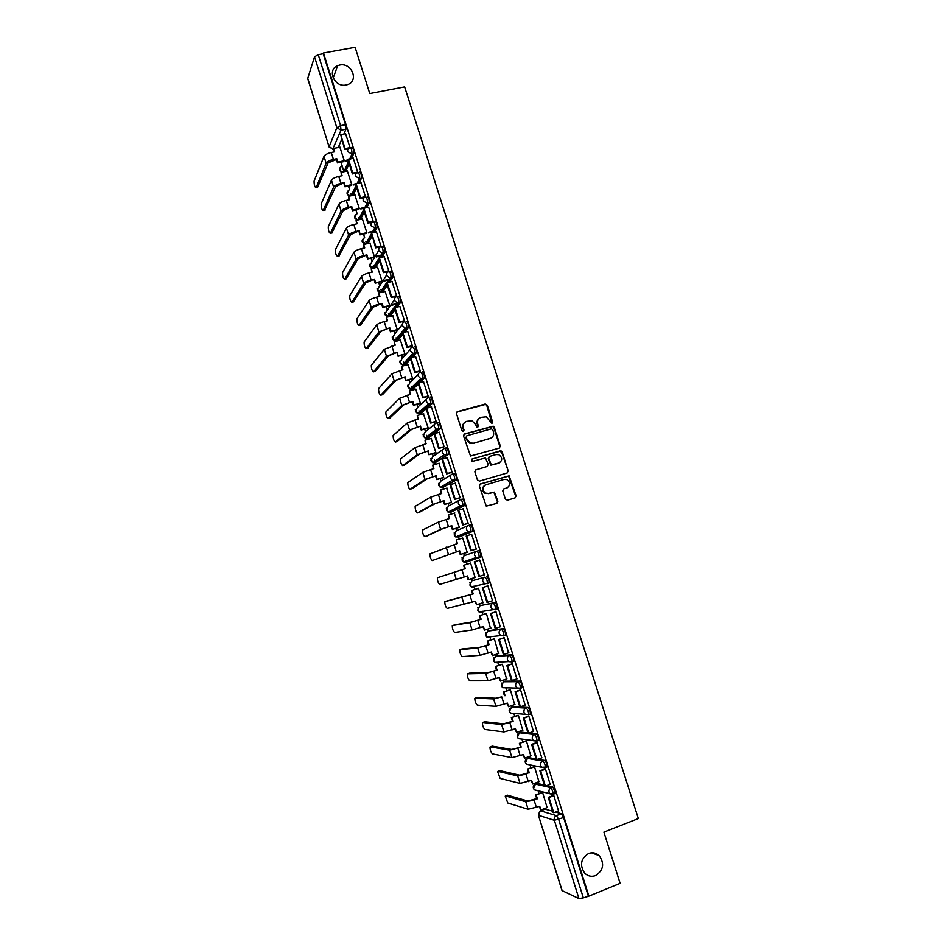 <?xml version="1.0" encoding="UTF-8"?>
<svg xmlns="http://www.w3.org/2000/svg" width="946" height="946" viewBox="0 0 946 946"><rect width="100%" height="100%" fill="white"/><g stroke="black" fill="none" stroke-linecap="round" stroke-linejoin="round"><path stroke-width="1.42" d="M491.92 423.43L492.641 422.022L487.273 405.16L485.239 403.989L457.521 411.616L456.48 413.639L461.849 430.643L463.292 431.459L464.025 430.04L463.327 427.84C462.641 424.648 463.753 422.484 466.662 421.337L472.054 420.816L475.531 424.423L476.973 427.403L478.38 426.019L477.683 423.82C477.009 420.651 478.108 418.487 480.982 417.352L486.268 416.808L491.92 423.43M491.967 423.418L486.8 405.503L485.653 404.368L456.776 412.078M463.374 431.435L463.327 427.84M477.73 427.415L477.683 423.82M588.601 853.469C580.678 858.672 579.437 865.294 584.865 873.347C588.034 876.268 591.605 877.013 595.59 875.594C603.572 870.225 604.731 863.544 599.09 855.551C595.968 852.795 592.468 852.098 588.601 853.469M339.768 65.026L337.675 65.652C326.642 69.708 334.458 87.742 346.07 84.998L347.667 84.561C359.196 80.907 351.652 62.306 339.768 65.026M544.352 784.979L536.961 783.383M536.157 758.881L528.944 757.711M527.986 732.878L520.95 732.121M529.689 714.206L530.387 713.946C530.399 711.12 529.571 708.956 527.903 707.454L512.98 706.603M521.281 687.848L522.074 687.576C522.086 684.703 521.27 682.551 519.614 681.108L505.046 681.179M511.869 662.117L513.784 661.289C513.808 658.381 512.992 656.228 511.348 654.845L497.135 655.838M503.591 635.925L505.519 635.085C505.554 632.141 504.75 630.012 503.106 628.664L489.248 630.568M495.326 609.815L497.289 608.976C497.324 605.996 496.532 603.867 494.9 602.578L481.396 605.393M505.341 499.074L507.387 500.221L515.109 497.903L516.126 495.834L509.137 475.85L480.391 483.938L479.35 486.008L486.256 506.122L496.851 503.39L497.892 501.321L494.38 492.121L488.585 493.41L485.523 493.162C481.963 490.052 482.07 487.261 485.854 484.79L504.088 479.409L506.961 479.598C510.651 482.649 510.604 485.44 506.808 487.994L503.78 488.893L502.764 490.95L505.341 499.074M323.473 52.976L355.105 47.3L369.768 93.559L404.628 86.89L638.349 818.55L603.891 832.125L620.127 883.351L588.885 896.134L323.473 52.976L323.213 53.768L318.246 54.655L340.572 125.664L340.998 130.205L332.661 149.279M499.275 448.132L500.304 446.098L494.32 427.308L493.233 426.185L464.581 433.93L463.54 435.976L470.517 456.007L499.275 448.132M502.196 452.082L508.203 470.931L507.186 472.976L479.492 481.112L477.434 479.953L474.868 471.818L475.909 469.76L487.178 466.473L488.207 464.427L485.511 457.959L472.716 461.281L471.959 461.234L472.007 459.035L501.179 450.97L508.203 470.931M545.002 809.149L552.582 811.16M555.562 812.035L561.345 813.749L556.449 815.641L558.696 819.437L583.351 897.86L578.94 898.582L561.995 890.553L538.38 815.18L562.184 890.754M340.974 162.192L343.966 171.723M348.459 186.066L349.653 189.862M350.919 193.895L351.439 195.55M355.98 210.012L357.139 213.737M358.38 217.698L358.936 219.448M363.512 234.04L364.659 237.683M365.877 241.573L366.457 243.418M371.069 258.152L372.062 261.297M373.386 265.53L374.001 267.47M378.66 282.334L379.618 285.408M380.919 289.559L381.569 291.593M386.264 306.587L387.21 309.59M388.487 313.658L389.161 315.798M393.903 330.923L394.813 333.843M396.067 337.84L396.776 340.075M396.847 340.335L397.06 340.998M401.553 355.329L402.452 358.179M403.67 362.093L404.415 364.435M404.486 364.659L404.734 365.487M409.24 379.819L410.103 382.586M411.309 386.417L412.078 388.865M412.137 389.066L412.444 390.048M416.938 404.391L417.789 407.087M418.96 410.836L419.764 413.378M419.811 413.544L420.178 414.691M424.671 429.035L425.499 431.648M426.646 435.314L427.474 437.963M427.521 438.104L427.935 439.417M432.428 453.761L433.221 456.291M434.344 459.886L435.207 462.629M435.243 462.748L435.704 464.214M440.209 478.558L440.978 481.017M443 487.462L443.508 489.094M448.014 503.449L448.759 505.826M450.781 512.259L451.348 514.056M455.842 528.412L456.563 530.706M458.585 537.139L459.2 539.102M463.706 553.457L464.391 555.669M466.413 562.101L467.076 564.23M471.581 578.597L472.243 580.702M473.958 586.165L474.975 589.393M479.504 603.844L480.119 605.807M481.881 611.423L482.886 614.64M487.45 629.185L488.018 630.982M489.839 636.776L490.832 639.957M495.42 654.597L495.941 656.24M497.821 662.224L498.802 665.369M503.426 680.091L503.887 681.581M505.826 687.766L506.796 690.852M511.443 705.669L511.869 707.005M513.867 713.39L514.813 716.429M519.496 731.341L519.862 732.511M521.932 739.11L522.866 742.078M527.572 757.084L527.892 758.101M530.032 764.912L530.942 767.821M535.673 782.921L535.944 783.773M538.156 790.821L539.043 793.635M543.808 808.842L544.021 809.528M588.885 896.134L583.351 897.86M323.213 53.768L345.538 124.683L345.94 129.224L343.93 134.025M341.589 139.594L338.266 147.505M307.687 78.175L329.137 147.068L307.675 78.553L314.533 56.807L318.246 54.655M357.73 172.172L353.248 158.136M351.652 184.234L347.348 171.037M365.452 196.733L360.946 182.649M359.291 208.558L354.856 194.971M372.665 222.062L373.209 221.364L368.68 207.245M366.362 233.402L366.847 232.657L362.377 218.975M380.505 246.859L380.978 246.09L376.437 231.912M374.001 257.466L367.568 258.956L374.427 256.792L369.933 243.051M388.215 271.502L388.782 270.887L384.218 256.673M381.593 281.624L375.16 283.161L382.03 280.986L377.513 267.21M396.031 296.346L396.611 295.767L392.022 281.506M389.22 305.865L382.763 307.438L389.646 305.262L385.105 291.451M403.859 321.262L404.462 320.729L399.851 306.421M396.752 330.201L397.296 329.634L392.732 315.763M411.723 346.271L412.338 345.775L407.702 331.419M404.403 354.596L404.971 354.076L400.371 340.158M419.622 371.352L420.237 370.891L415.578 356.5M412.089 379.074L412.657 378.589L408.045 364.624M427.533 396.516L428.171 396.102L423.465 381.664M419.788 403.623L420.379 403.185L415.732 389.173M435.479 421.762L436.13 421.396L431.388 406.922M427.521 428.242L428.124 427.852L423.43 413.804M443.438 447.091L444.112 446.76L439.322 432.251M435.278 452.957L435.893 452.602L431.151 438.506M451.431 472.515L452.117 472.22L447.257 457.675M443.047 477.742L443.698 477.434L438.885 463.304M459.449 498.01L460.146 497.762L455.203 483.193M450.852 502.598L451.514 502.35L446.607 488.183M467.501 523.599L468.211 523.386L463.091 508.818M458.68 527.549L459.354 527.336L454.293 513.17M475.578 549.259L476.299 549.094L471.628 534.254L466.745 535.838L471.368 550.537L476.276 549.011L470.765 550.749L466.165 536.075L466.745 535.838M466.544 552.57L467.229 552.405L462.689 537.931L462.026 538.203L462.7 538.002M483.678 575.026L484.399 574.872L479.728 559.997L479.019 560.233L479.728 560.008M470.564 563.036L469.902 563.26L470.564 563.047L475.129 577.557L474.443 577.758L475.129 577.557M483.702 575.097L484.411 574.884M491.814 600.911L492.547 600.769L487.852 585.822L487.155 586.094M482.342 602.921L483.039 602.791L478.475 588.223L477.813 588.483M482.354 602.945L483.028 602.732M491.825 600.923L487.628 602.283L482.98 587.478L487.876 585.905M500.233 626.808L496 611.743L495.302 611.979M490.43 628.191L486.41 613.493L485.724 613.706M508.57 652.811L504.183 637.746L503.461 637.935M498.53 653.544L494.356 638.846L493.67 639.011M516.859 678.932L512.389 663.832L511.656 663.986M506.595 678.992L502.35 664.281L501.64 664.399M525.16 705.137L520.619 690.012L519.874 690.119M514.659 704.534L510.355 689.8L509.634 689.859M533.473 731.447L528.885 716.276L528.116 716.335M522.748 730.17L518.396 715.401L517.651 715.413M541.798 757.841L537.174 742.634L536.394 742.645M530.848 755.889L526.449 741.085L525.692 741.049M550.146 784.329L545.487 769.074L544.695 769.039M538.96 781.692L534.537 766.851L533.769 766.768M558.518 810.899L553.836 795.598L553.032 795.527M547.107 807.577L542.661 792.701L541.869 792.571M546.835 785.57L552.949 787.037L555.515 793.623L554.935 793.848M538.038 759.224L544.565 760.43C546.268 762.027 547.107 764.214 547.107 766.981L546.504 767.206M529.121 733.02L536.216 733.895C537.907 735.444 538.747 737.62 538.735 740.422L538.085 740.647M471.888 580.82L484.967 577.143C486.587 578.373 487.367 580.501 487.332 583.516L484.317 583.422L482.838 581.483C482.401 579.401 483.11 577.947 484.967 577.143L471.888 580.82L469.819 585.018L471.238 586.887L473.899 587.253M480.651 557.3L476.24 557.513L474.679 555.527C474.242 553.445 474.951 552.015 476.819 551.211L478.558 550.667C480.166 551.849 480.946 553.966 480.899 557.028L466.047 562.208L463.469 561.889L461.967 559.973L464.037 555.799L476.559 551.305M468.755 525.349L470.434 524.841C472.03 525.964 472.799 528.081 472.752 531.179L459.91 536.737L455.724 536.973L454.139 534.998L456.22 530.86L467.998 525.68M460.69 499.583L462.334 499.098C463.918 500.174 464.687 502.291 464.628 505.424L450.32 512.401M452.661 473.899L454.257 473.438C455.83 474.466 456.587 476.571 456.528 479.752L442.503 487.604M444.655 448.309L446.216 447.872C447.777 448.842 448.522 450.946 448.451 454.175L434.711 462.901M436.674 422.803L438.199 422.377C439.748 423.3 440.481 425.404 440.41 428.68L428.845 437.738L426.942 438.258M430.205 396.977C431.743 397.852 432.476 399.945 432.393 403.268L426.93 408.128M426.173 408.79L421.147 413.189L419.196 413.709M422.235 371.66C423.761 372.476 424.482 374.569 424.399 377.939L419.622 382.692M418.357 383.922L413.461 388.711L411.475 389.22M414.289 346.413C415.814 347.194 416.524 349.287 416.441 352.692L412.184 357.375M410.564 359.137L405.81 364.316L403.138 364.092M406.378 321.262C407.88 321.983 408.589 324.076 408.495 327.541L404.675 332.188M402.807 334.435L398.183 339.992L395.546 339.862M398.479 296.193C399.981 296.867 400.678 298.948 400.584 302.46L397.119 307.095M395.073 309.803L390.568 315.751L388.002 315.728M390.615 271.195C392.105 271.821 392.803 273.914 392.708 277.474L389.527 282.097M387.352 285.254L382.988 291.581L380.505 291.687M382.787 246.291C384.253 246.859 384.939 248.952 384.845 252.558L381.924 257.206M379.665 260.777L375.432 267.493L373.031 267.73M374.971 221.459C376.437 221.979 377.111 224.072 377.005 227.738L374.32 232.397M372.003 236.382L367.899 243.477L366.161 243.914M367.178 196.709C368.633 197.182 369.307 199.275 369.2 202.988L366.717 207.671M364.364 212.07L360.461 219.401M359.421 172.042C360.864 172.468 361.526 174.561 361.419 178.333L359.113 183.039M356.748 187.84L353.047 195.361M350.54 147.682L351.687 147.446C353.118 147.836 353.78 149.941 353.662 153.749L351.51 158.49M349.157 163.67L345.657 171.392M348.282 148.758L344.699 149.48L345.077 148.617L350.008 147.611L345.562 133.693M344.037 159.98L339.862 147.186M482.708 611.27L483.465 611.814M487.072 583.8L489.082 582.961C489.117 579.945 488.337 577.817 486.717 576.587M588.258 895.85L563.603 817.533L561.345 813.749M479.232 418.262C477.257 419.693 476.595 421.656 477.222 424.151M464.853 422.283C462.913 423.737 462.251 425.688 462.878 428.16M499.382 448.097L499.807 446.394L493.836 427.627L492.748 426.504L463.907 434.332M492.736 429.661L491.317 428.845L466.993 435.704L466.26 437.123L466.993 439.452L470.28 443L473.568 443.177L490.194 438.459C493.067 437.3 494.155 435.136 493.469 431.967L492.736 429.661M466.473 436.035L466.26 437.123M491.246 438.022L473.118 443.485L469.819 443.296L466.544 439.76L465.81 437.442M507.198 472.976L507.695 471.191M487.261 466.449L475.341 470.056M472.007 459.035L500.162 450.923M498.814 463.091C502.657 460.489 502.657 457.687 498.826 454.683L496.094 454.541L489.697 456.386L488.668 458.432L491.352 464.888L499.429 462.854M489.106 456.705L488.668 458.432M498.329 463.374L490.868 465.16L488.183 458.715M501.711 452.365L499.677 451.218M507.186 487.852L503.78 488.893M484.872 485.227C481.585 487.888 481.644 490.607 485.05 493.398L488.585 493.41M496.804 503.414L497.395 501.546L493.895 492.358L488.112 493.658M515.026 497.927L515.617 496.071L508.629 476.11L479.87 484.21M343.895 161.589L337.462 162.913L336.764 158.715L336.409 159.543L328.156 162.818L317.537 187.403M334.033 151.951L333.548 148.463L334.612 151.833L331.254 152.519C327.411 153.441 324.986 154.73 323.981 156.362L314.084 181.135C314.084 184.967 314.77 187.154 316.118 187.698L326.134 163.232C327.139 161.612 329.563 160.347 333.418 159.413L336.764 158.715M337.462 162.913L336.409 159.543M348.223 160.69L345.55 161.246M345.077 148.617L340.69 134.663L345.621 133.682M344.699 149.48L340.69 134.663M333.548 148.463L340.016 147.15M337.817 162.085L344.167 160.773M345.917 160.418L353.307 158.112M351.38 185.44L344.959 186.811L344.261 182.637L335.617 186.669L324.644 210.166M341.518 175.85L341.045 172.361L342.097 175.731L338.751 176.441C334.896 177.387 332.46 178.64 331.443 180.213L321.167 203.898C321.167 207.694 321.841 209.882 323.225 210.473L333.595 187.095C334.624 185.558 337.072 184.304 340.915 183.347L344.261 182.637M344.959 186.811L343.895 183.441M355.708 184.517L353.154 185.061M357.375 172.905L352.385 173.958L352.775 173.13L348.376 159.129M352.775 173.13L357.706 172.089M352.385 173.958L347.998 159.98M341.045 172.361L347.501 171.001M345.325 186.019L351.758 184.659M353.532 184.281L356.063 183.737M358.901 209.373L352.468 210.781L351.782 206.642L343.102 210.603L331.798 233M349.039 199.843L348.554 196.33L349.618 199.712L346.271 200.434C342.417 201.403 339.969 202.633 338.928 204.135L328.274 226.756C328.262 230.493 328.948 232.681 330.343 233.319L341.08 211.041C342.133 209.563 344.592 208.345 348.435 207.375L351.782 206.642M352.468 210.781L351.415 207.399M369.177 203.047L367.426 203.437L364.979 208.049L360.781 208.96M365.097 197.43L360.107 198.506L360.509 197.714L356.098 183.678L361.017 182.625M360.509 197.714L365.428 196.65M360.107 198.506L355.696 184.494L356.098 183.678M348.554 196.33L355.01 194.935M352.846 210.036L359.291 208.628M361.183 208.215L365.381 207.292M366.445 233.378L360.012 234.833L359.338 230.718L350.611 234.608L338.952 255.893M356.583 223.895L356.086 220.371L357.15 223.764L353.804 224.509C349.961 225.491 347.501 226.697 346.425 228.128L335.392 249.673C335.381 253.362 336.078 255.55 337.474 256.236L348.601 235.069C349.677 233.65 352.137 232.456 355.992 231.474L359.338 230.718M360.012 234.833L358.948 231.439M373.102 231.876L368.467 232.929M372.842 222.026L367.84 223.138L368.254 222.393L363.832 208.297L368.763 207.221M368.254 222.393L373.185 221.293M367.84 223.138L363.418 209.078L363.832 208.297M356.086 220.371L362.543 218.94M360.402 234.123L366.847 232.669M368.869 232.208L373.516 231.167M367.97 258.282L366.906 254.876L358.156 258.696L346.141 278.869M364.139 248.029L363.654 244.494L364.718 247.899L361.372 248.668C357.517 249.661 355.046 250.844 353.958 252.204L342.535 272.661C342.523 276.303 343.232 278.491 344.64 279.224L356.134 259.169C357.233 257.82 359.705 256.65 363.56 255.645L366.906 254.876M367.568 258.956L366.504 255.55M381.344 255.763L376.189 256.957M380.611 246.705L375.609 247.852L376.035 247.143L371.589 233.012L376.52 231.9M376.035 247.143L380.954 246.007M375.609 247.852L371.589 233.012M363.654 244.494L370.111 243.016M376.614 256.283L381.77 255.089M375.574 282.523L374.498 279.105L365.712 282.854L353.355 301.904M371.731 272.235L371.234 268.688L372.31 272.105L368.964 272.886C365.109 273.902 362.625 275.061 361.502 276.362L349.701 295.708C349.689 299.303 350.398 301.49 351.817 302.271L363.69 283.339C364.813 282.062 367.296 280.915 371.151 279.898L374.498 279.105M375.16 283.161L374.084 279.744M389.728 279.697L383.97 281.068M388.404 271.455L383.39 272.637L383.84 271.963L379.381 257.797L384.301 256.65M383.84 271.963L388.759 270.804M383.39 272.637L378.944 258.483L379.381 257.797M371.234 268.688L377.69 267.174M384.407 280.418L390.166 279.046M383.201 306.847L382.125 303.406L373.292 307.095L360.592 325.01M379.346 296.524L378.849 292.953L379.914 296.394L376.579 297.198C372.724 298.226 370.217 299.35 369.082 300.58L356.879 318.837C356.879 322.385 357.588 324.573 359.019 325.4L371.27 307.592C372.417 306.374 374.923 305.251 378.778 304.222L382.125 303.406M382.763 307.438L381.687 304.009M398.301 303.642L391.81 305.227M396.22 296.299L391.206 297.505L391.668 296.878L387.198 282.653L392.117 281.482M391.668 296.878L396.587 295.684M391.206 297.505L386.748 283.315L387.198 282.653M378.849 292.953L385.294 291.403M392.259 304.624L398.751 303.039L395.381 307.521M396.859 330.178L390.402 331.798L389.764 327.789L380.895 331.407L367.84 348.187M386.985 320.895L386.476 317.312L387.553 320.753L384.218 321.581C380.351 322.621 377.844 323.733 376.685 324.892L364.092 342.026C364.08 345.526 364.801 347.714 366.244 348.589L378.873 331.916L389.764 327.789M390.402 331.798L389.326 328.357M404.072 321.214L399.046 322.468L399.519 321.877L395.038 307.604L399.957 306.398M399.519 321.877L404.439 320.647M399.046 322.468L394.577 308.219L395.038 307.604M386.476 317.312L392.921 315.716M390.84 331.23L397.285 329.622M404.521 354.561L398.053 356.228L397.426 352.255L388.522 355.802L375.124 371.435M394.636 345.337L394.139 341.731L395.215 345.184L384.301 349.275L371.317 365.286C371.317 368.739 372.038 370.927 373.493 371.849L386.512 356.323L397.426 352.255M398.053 356.228L396.977 352.775M411.948 346.212L406.91 347.501L407.395 346.945L402.901 332.637L407.821 331.396M407.395 346.945L412.314 345.692M406.91 347.501L402.417 333.205L402.901 332.637M394.139 341.731L400.584 340.099M398.514 355.708L404.959 354.052M412.22 379.027L405.739 380.741L405.125 376.792L396.185 380.268L382.421 394.742M402.322 369.851L401.814 366.244L402.901 369.709L391.951 373.729L378.566 388.617C378.566 392.022 379.299 394.222 380.765 395.192L394.163 380.8L405.125 376.792M405.739 380.741L404.651 377.277M419.858 371.293L414.797 372.618L415.306 372.109L410.789 357.742L415.708 356.465M415.306 372.109L420.213 370.808M414.797 372.618L410.304 358.274L410.789 357.742M401.814 366.244L408.258 364.565M406.212 380.257L412.657 378.554M419.953 403.575L413.449 405.337L412.834 401.411L403.859 404.817L389.74 418.132M410.032 394.458L409.523 390.828L410.611 394.305L399.626 398.266L385.838 412.018C385.838 415.377 386.583 417.576 388.049 418.593L401.837 405.361L412.834 401.411M413.449 405.337L412.361 401.861M427.793 396.445L422.72 397.817L423.229 397.344L418.7 382.929L423.619 381.628M423.229 397.344L428.148 396.019M422.72 397.817L418.203 383.426L418.7 382.929M409.523 390.828L415.968 389.113M413.934 404.888L420.367 403.15M427.71 428.195L421.183 430.004L420.58 426.102L411.557 429.449L397.095 441.593M417.765 419.125L417.257 415.495L418.345 418.972L407.324 422.886L393.134 435.479C393.134 438.802 393.879 441.002 395.369 442.066L409.547 430.004L420.58 426.102M421.183 430.004L420.083 426.516M435.763 421.691L430.667 423.099L431.187 422.661L426.646 408.211L431.553 406.875M431.187 422.661L436.106 421.313M430.667 423.099L426.126 408.66L426.646 408.211M417.257 415.495L423.69 413.733M421.68 429.59L428.112 427.817M435.503 452.886L428.94 454.754L428.349 450.887L419.291 454.151L404.462 465.113M425.534 443.887L425.014 440.233L426.102 443.721L415.046 447.576L400.442 459.023C400.454 462.298 401.21 464.498 402.7 465.621L417.269 454.719L428.349 450.887M428.94 454.754L427.84 451.254M443.769 447.009L438.637 448.463L439.169 448.073L434.616 433.564L439.523 432.192M439.169 448.073L444.076 446.678M438.637 448.463L434.084 433.978L434.616 433.564M425.014 440.233L431.447 438.424M429.449 454.387L435.881 452.555M443.343 477.647L436.721 479.575L436.141 475.732L432.287 477.032L427.036 478.936L411.853 488.715M433.315 468.719L432.783 465.054L433.883 468.554L422.791 472.35L407.785 482.626C407.797 485.866 408.554 488.077 410.056 489.236L425.026 479.516L436.141 475.732M436.721 479.575L435.621 476.075M451.821 472.397L446.63 473.911L447.174 473.556L442.61 459.011L447.517 457.604M447.174 473.556L452.093 472.137M446.63 473.911L442.066 459.378L442.61 459.011M432.783 465.054L439.228 463.209M437.241 479.244L443.674 477.375M451.254 502.48L444.525 504.478L443.958 500.671L434.817 503.792L419.267 512.389M441.12 493.646L440.6 489.957L441.699 493.469L430.56 497.206L415.14 506.311C415.152 509.504 415.921 511.715 417.434 512.933L432.807 504.395L443.958 500.671M444.525 504.478L443.414 500.966M459.957 497.856L454.648 499.441L455.215 499.133L450.627 484.529L455.534 483.099M455.215 499.133L460.123 497.679M454.648 499.441L450.071 484.86L450.627 484.529M440.6 489.957L447.032 488.065M445.058 504.194L451.49 502.279M459.33 527.348L452.354 529.476L451.798 525.692L442.622 528.731L426.705 536.134M448.96 518.633L448.428 514.931L449.527 518.467L438.353 522.145L422.519 530.056C422.543 533.225 423.311 535.436 424.837 536.689L440.611 529.346L451.798 525.692M452.354 529.476L451.242 525.941M468.211 523.375L462.7 525.054L463.28 524.794L458.68 510.142L463.587 508.676M463.28 524.794L468.187 523.304M462.7 525.054L458.101 510.426L458.68 510.142M448.428 514.931L454.86 513.004M452.909 529.228L459.33 527.265M456.823 543.714L456.279 540L457.391 543.536L429.933 553.883C429.945 557.005 430.726 559.216 432.263 560.529L459.661 550.785L432.263 560.529M460.773 554.332L467.206 552.334L460.205 554.533L459.661 550.785M460.205 554.533L459.106 550.998M470.765 550.749L471.368 550.537M456.279 540L462.712 538.026M464.699 568.877L463.587 565.33L464.167 565.14L465.278 568.688L437.359 577.781C437.383 580.856 438.164 583.079 439.713 584.439L467.56 575.96L468.672 579.52L475.093 577.474M468.672 579.52L468.093 579.685L466.981 576.149M474.845 561.617L474.242 561.818L478.865 576.54L479.48 576.362L474.845 561.617L479.752 560.079M479.48 576.362L484.387 574.801M464.167 565.14L470.588 563.118M445.034 601.502L473.189 593.934L444.809 601.739C444.833 604.79 445.625 607.013 447.186 608.432L475.471 601.218L476.595 604.79L483.016 602.708M476.595 604.79L474.904 601.408M472.598 594.076L471.486 590.517L478.499 588.306L471.486 590.517M487.628 602.283L487.001 602.413L482.354 587.643L482.98 587.478M487.864 585.87L482.354 587.643M473.189 593.934L472.066 590.363M454.376 624.928L452.283 625.779C452.306 628.794 453.11 631.029 454.683 632.484L472.078 629.977L483.418 626.559L484.541 630.142L490.962 628.014M484.541 630.142L482.838 626.76M452.519 625.543L469.784 622.681L481.124 619.252L471.806 622.019L454.435 624.904M480.521 619.346L479.409 615.775L486.421 613.564M486.315 613.516L479.409 615.775M496 611.743L490.501 613.552L495.16 628.369L495.799 628.274L491.128 613.434L496.035 611.826M495.799 628.274L500.694 626.654M490.501 613.552L491.128 613.434M481.124 619.252L480 615.669M461.849 649.039L459.768 649.89C459.803 652.87 460.619 655.105 462.204 656.619L480 655.342L491.388 651.995L492.511 655.578L498.932 653.402M492.511 655.578L490.808 652.184M460.028 649.654L477.706 648.022L489.082 644.652L479.717 647.348L461.944 649.003M488.467 644.711L487.344 641.128L494.38 638.905M494.049 638.881L487.344 641.128M503.946 637.77L498.66 639.543L503.331 654.407L503.993 654.36L499.311 639.472L504.206 637.829M503.993 654.36L508.889 652.705M498.66 639.543L499.311 639.472M489.082 644.652L487.959 641.057M469.346 673.221L467.289 674.084C467.324 677.017 468.14 679.263 469.736 680.824L487.959 680.789L499.382 677.502L500.517 681.096L506.926 678.885M500.517 681.096L498.814 677.691M467.56 673.836L485.665 673.434L497.076 670.135L487.675 672.748L469.476 673.174M496.449 670.146L495.314 666.552L502.361 664.34M501.912 664.305L495.314 666.552M512.034 663.856L506.855 665.617L511.55 680.541L512.212 680.541L507.517 665.594L512.413 663.915M512.212 680.541L517.107 678.838M506.855 665.617L507.517 665.594M497.076 670.135L495.941 666.528M476.867 697.486L474.833 698.337C474.868 701.234 475.696 703.493 477.304 705.101L495.941 706.319L507.399 703.091L508.534 706.697L514.955 704.439M508.534 706.697L506.831 703.292M475.117 698.089L493.635 698.94L501.758 696.859L495.645 698.243L477.032 697.427M504.443 695.677L503.319 692.07L510.367 689.847M509.847 689.788L503.319 692.07M520.194 690.001L515.085 691.786L519.78 706.757L520.466 706.804L515.759 691.81L520.655 690.095M520.466 706.804L525.361 705.066M515.085 691.786L515.759 691.81M505.081 695.7L503.958 692.082M484.411 721.822L482.401 722.673C482.436 725.535 483.276 727.805 484.896 729.461L503.946 731.92L515.452 728.763L516.587 732.381L522.996 730.076M516.587 732.381L514.884 728.964M482.697 722.425L501.628 724.53L509.799 722.531L512.472 721.278L503.639 723.808L484.612 721.751M512.472 721.278L511.337 717.659L518.408 715.436M517.829 715.353L511.337 717.659M528.4 716.24L523.327 718.049L528.045 733.067L528.743 733.15L524.025 718.109L528.909 716.359M528.743 733.15L533.639 731.388M523.327 718.049L524.025 718.109M513.122 721.349L511.987 717.718M491.979 746.228L489.981 747.068C490.028 749.906 490.868 752.188 492.499 753.891L511.975 757.616L523.528 754.518L524.663 758.16L531.073 755.795M524.663 758.16L522.949 754.731M490.3 746.843L509.658 750.202L521.187 747.08L511.668 749.469L492.216 746.146M520.525 746.973L519.389 743.343L526.461 741.12M525.846 740.99L519.389 743.343M536.642 742.551L531.605 744.396L536.335 759.461L537.056 759.591L532.314 744.502L537.198 742.716M537.056 759.591L541.94 757.781M531.605 744.396L532.314 744.502M521.187 747.08L520.052 743.45M499.583 770.718L497.596 771.558L500.138 778.404L520.04 783.394L531.628 780.355L532.764 784.009L539.173 781.609M532.764 784.009L531.049 780.568M497.927 771.321L517.71 775.957L525.964 774.135L528.601 772.74L519.721 775.212L499.843 770.623M528.601 772.74L527.454 769.11L534.549 766.875M533.899 766.721L527.454 769.11M544.931 768.956L539.906 770.824L544.66 785.937L545.393 786.114L540.627 770.978L545.523 769.157M545.393 786.114L550.276 784.281M539.906 770.824L540.627 770.978M529.287 772.894L528.14 769.252M507.198 795.279L505.235 796.106L507.789 802.988L528.128 809.256L539.752 806.288L540.899 809.953L547.308 807.506M540.899 809.953L539.185 806.5M505.578 795.893L525.787 801.794L534.088 800.056L536.701 798.601L527.797 801.026L507.494 795.172M536.701 798.601L535.566 794.947L542.661 792.724M541.987 792.523L535.566 794.947M553.244 795.444L548.242 797.348L553.008 812.508L553.753 812.732L548.976 797.537L553.859 795.681M553.753 812.732L558.637 810.864M548.242 797.348L548.976 797.537M537.399 798.802L536.264 795.137M535.259 784.045L551.211 787.699L553.765 794.285L553.197 794.498M537.257 783.276L535.578 783.903L533.544 788.349L534.502 789.875L537.328 790.608M527.241 758.349L542.827 761.069C544.518 762.677 545.369 764.853 545.369 767.62L544.754 767.845M529.216 757.616L527.525 758.231L525.491 762.653L526.484 764.202L529.547 764.817M519.248 732.748L534.478 734.522C536.157 736.083 536.997 738.258 536.997 741.049L533.461 740.73L532.385 739.074C531.924 736.946 532.622 735.432 534.478 734.522L536.216 733.895M521.187 732.027L519.496 732.642L517.462 737.029L518.503 738.625L521.211 739.003M511.289 707.218L526.165 708.081C527.833 709.571 528.66 711.735 528.648 714.573L525.184 714.289L524.049 712.586C523.599 710.47 524.297 708.956 526.165 708.081L527.903 707.454M513.181 706.532L511.502 707.135L509.456 711.487L510.544 713.118L513.028 713.319M503.343 681.77L517.864 681.711C519.52 683.154 520.347 685.318 520.324 688.18L516.954 687.931L515.759 686.193C515.31 684.076 516.008 682.586 517.864 681.711L519.614 681.108M505.211 681.12L503.52 681.711L501.475 686.027L502.622 687.707L504.916 687.742M495.444 656.418L509.598 655.436C511.242 656.831 512.058 658.984 512.034 661.881L508.735 661.668L507.482 659.882C507.032 657.777 507.742 656.299 509.598 655.436L511.348 654.845M497.265 655.791L495.574 656.358L493.528 660.651L494.734 662.377L497.608 662.85L496.863 662.271M487.557 631.136L501.368 629.256C503 630.592 503.804 632.732 503.769 635.677L500.564 635.499L499.24 633.666C498.802 631.561 499.5 630.095 501.368 629.256L503.106 628.664M489.342 630.544L487.651 631.1L485.594 635.357L486.871 637.131L489.685 637.569L488.846 636.895M481.443 605.369L493.15 603.146C494.782 604.435 495.574 606.575 495.538 609.555L492.417 609.413L491.033 607.533C490.584 605.44 491.293 603.974 493.15 603.146L494.9 602.578M364.245 237.777L362.152 241.49L366.197 243.867L371.471 234.703M545.345 809.019L540.592 810.828L556.449 815.641C554.593 816.587 553.895 818.136 554.356 820.3L538.558 815.322L540.237 810.994M578.94 898.582L554.356 820.3L563.603 817.533M345.94 129.224L340.998 130.205L336.811 127.698L314.533 56.807M333.276 149.125L329.161 146.725L336.811 127.698L340.572 125.664L345.538 124.683M552.949 787.037L551.211 787.699C549.354 788.633 548.656 790.17 549.118 792.322L550.111 793.895L555.515 793.623M544.565 760.43L542.827 761.069C540.97 761.979 540.272 763.517 540.734 765.657L541.762 767.265L547.107 766.981M530.032 714.23L528.518 714.762M521.731 687.86L520.182 688.392M476.819 551.211C478.416 552.393 479.196 554.522 479.149 557.572L466.047 562.208M472.515 531.451L458.219 537.257M464.415 505.684L450.414 512.377L448.026 512.129L446.335 510.107L448.416 506.004L459.496 500.186M456.327 480.012L442.633 487.568L440.351 487.379L438.566 485.298L440.647 481.23L451.088 474.821M448.274 454.411L434.888 462.854L432.724 462.7L430.808 460.572L432.901 456.528L442.752 449.575M440.245 428.905L438.495 429.389L427.154 438.211L425.121 438.104L423.087 435.917L425.18 431.908L434.51 424.423M432.251 403.481L430.501 403.954L419.456 413.65L417.553 413.579L415.389 411.344L417.482 407.359L426.339 399.354M424.269 378.14L422.519 378.601L411.77 389.161L410.02 389.125L407.702 386.843L409.807 382.894L418.262 374.356M416.323 352.882L414.573 353.331L404.119 364.754L402.523 364.754L400.052 362.424L402.156 358.51L410.245 349.441M408.4 327.706L406.65 328.144L402.949 332.625M402.428 333.24L396.48 340.418L395.061 340.454L392.424 338.089L394.529 334.198L402.298 324.584M400.501 302.614L397.474 303.098L394.553 300.603C394.139 298.605 394.86 297.281 396.729 296.618C398.231 297.292 398.928 299.385 398.834 302.886L398.751 303.039M394.659 308.491L388.877 316.165L387.635 316.224L384.821 313.824L394.399 299.787M392.637 277.592L390.887 278.018L387.801 282.511M386.902 283.812L381.297 291.995L377.241 289.642L386.571 275.05M384.786 252.665L383.035 253.067L380.197 257.608M379.18 259.216L373.741 267.884L369.685 265.53L378.778 250.359M376.969 227.82L375.219 228.211L372.582 232.787M363.796 210.272L358.759 219.779M361.407 178.356L359.657 178.735L357.375 183.406M356.145 185.913L351.356 195.727M349.748 158.845L351.912 154.115L347.726 151.62C347.312 149.681 348.045 148.416 349.89 147.824C351.356 148.203 352.018 150.296 351.912 154.115L353.662 153.749L351.912 154.115L349.772 158.845M348.518 161.636L343.954 171.746L348.506 161.612M342.05 172.148L339.685 169.842L341.234 166.33M357.659 172.409C359.102 172.834 359.764 174.939 359.669 178.699L355.46 176.24C355.057 174.289 355.791 173.012 357.659 172.409M365.428 197.087C366.871 197.572 367.545 199.665 367.45 203.378L363.229 200.954C362.826 198.991 363.548 197.702 365.428 197.087M373.221 221.849C374.675 222.381 375.361 224.474 375.255 228.128L371.021 225.739C370.607 223.776 371.34 222.476 373.221 221.849M381.025 246.693C382.503 247.261 383.189 249.354 383.095 252.972L382.16 253.15L378.838 250.619C378.424 248.632 379.157 247.332 381.025 246.693M388.865 271.608C390.355 272.235 391.041 274.328 390.946 277.888L389.799 278.089L386.689 275.57C386.264 273.583 386.997 272.259 388.865 271.608M404.628 321.699C406.13 322.42 406.839 324.513 406.745 327.978L405.184 328.179L402.452 325.72C402.026 323.709 402.748 322.373 404.628 321.699M412.539 346.863C414.052 347.643 414.774 349.736 414.691 353.142L412.929 353.331L410.375 350.919C409.949 348.908 410.67 347.549 412.539 346.863M420.485 372.109C422.011 372.937 422.732 375.03 422.649 378.4L420.71 378.566L418.321 376.201C417.896 374.178 418.617 372.819 420.485 372.109M428.455 397.45C429.981 398.325 430.714 400.418 430.643 403.741L428.538 403.883L426.291 401.565C425.866 399.531 426.587 398.16 428.455 397.45M436.449 422.862C437.986 423.784 438.731 425.889 438.66 429.165L436.39 429.271L434.285 427.013C433.859 424.979 434.581 423.595 436.449 422.862M444.466 448.369C446.027 449.338 446.772 451.443 446.701 454.671L444.289 454.754L442.314 452.543C441.877 450.497 442.598 449.102 444.466 448.369M452.519 473.946C454.08 474.975 454.837 477.08 454.778 480.272L452.223 480.32L450.367 478.156C449.929 476.11 450.651 474.703 452.519 473.946M460.584 499.618C462.168 500.694 462.925 502.811 462.878 505.944L460.194 505.956L458.443 503.863C458.006 501.806 458.727 500.387 460.584 499.618M468.684 525.373C470.28 526.508 471.049 528.613 471.002 531.723L468.199 531.699L466.555 529.654C466.118 527.584 466.827 526.153 468.684 525.373M497.289 608.976L479.031 611.967L481.774 612.369L480.875 611.613M349.866 196.047L347.158 193.646L348.873 190.051M357.825 219.98L354.644 217.533L356.547 213.843M477.836 607.663L479.031 611.967L477.695 610.146L479.752 605.925M544.979 767.892L526.484 764.202C524.841 762.582 524.758 760.868 526.272 759.07M553.363 794.545L534.502 789.875C532.823 788.124 532.823 786.363 534.502 784.577M331.254 152.519L333.418 159.413M323.981 156.362L326.134 163.232M323.225 210.473L325.152 210.047M338.751 176.441L340.915 183.347M331.443 180.213L333.595 187.095M330.343 233.319L332.271 232.893M346.271 200.434L348.435 207.375M338.928 204.135L341.08 211.041M337.474 256.236L339.413 255.787M353.804 224.509L355.992 231.474M346.425 228.128L348.601 235.069M344.64 279.224L346.567 278.763M361.372 248.668L363.56 255.645M353.958 252.204L356.134 259.169M351.817 302.271L353.745 301.809M368.964 272.886L371.151 279.898M361.502 276.362L363.69 283.339M359.019 325.4L360.946 324.916M376.579 297.198L378.778 304.222M369.082 300.58L371.27 307.592M366.244 348.589L368.171 348.104M384.218 321.581L386.417 328.629M376.685 324.892L378.873 331.916M373.493 371.849L375.42 371.352M391.88 346.035L394.092 353.106M384.301 349.275L386.512 356.323M380.765 395.192L382.692 394.671M399.555 370.572L401.778 377.667M391.951 373.729L394.163 380.8M388.049 418.593L389.977 418.073M407.277 395.192L409.5 402.31M399.626 398.266L401.837 405.361M395.369 442.066L397.296 441.534M415.01 419.894L417.245 427.024M407.324 422.886L409.547 430.004M402.7 465.621L404.628 465.065M422.767 444.667L425.014 451.821M415.046 447.576L417.269 454.719M410.056 489.236L411.983 488.68M430.548 469.523L432.807 476.701M422.791 472.35L425.026 479.516M417.434 512.933L419.362 512.354M438.365 494.451L440.623 501.664M430.56 497.206L432.807 504.395M424.837 536.689L426.764 536.11M446.193 519.472L448.463 526.697M438.353 522.145L440.611 529.346M454.056 544.565L456.327 551.814M446.169 547.155L448.439 554.38M461.944 569.74L464.226 577.025M454.021 572.247L456.291 579.496M469.855 594.999L472.149 602.306M461.896 597.423L464.167 604.695M477.789 620.34L480.083 627.671M469.784 622.681L472.078 629.977M485.759 645.763L488.053 653.118M477.706 648.022L480 655.342M493.741 671.27L496.059 678.649M485.665 673.434L487.959 680.789M501.758 696.859L504.076 704.262M493.635 698.94L495.941 706.319M509.799 722.531L512.129 729.957M501.628 724.53L503.946 731.92M517.864 748.286L520.205 755.736M509.658 750.202L511.975 757.616M525.964 774.135L528.306 781.597M517.71 775.957L520.04 783.394M534.088 800.056L536.429 807.553M525.787 801.794L528.128 809.256M333.158 78.092L337.675 65.652M341.199 166.413C338.857 168.589 339.023 170.517 341.695 172.219M361.419 178.333L359.421 178.77L357.127 183.453M369.2 202.988L366.965 203.496L364.506 208.155M377.005 227.738L374.545 228.293L371.873 232.941M384.845 252.558L382.16 253.15L372.878 267.966C370.56 267.801 369.448 266.583 369.543 264.324M392.708 277.474L389.799 278.089L380.245 292.066C378.01 291.794 376.969 290.564 377.099 288.376M400.584 302.46L397.474 303.098L387.635 316.224C385.483 315.858 384.502 314.616 384.691 312.511M408.495 327.541L405.184 328.179L395.061 340.454C392.992 340.004 392.07 338.763 392.294 336.717M416.441 352.692L412.929 353.331L402.523 364.754C400.536 364.234 399.673 362.98 399.933 360.982M424.399 377.939L420.71 378.566L410.02 389.125L407.596 385.329M432.393 403.268L428.538 403.883L417.553 413.579L415.282 409.748M440.41 428.68L436.39 429.271L425.121 438.104L423.004 434.238M448.451 454.175L444.289 454.754L432.724 462.7L430.737 458.81M456.528 479.752L452.223 480.32L440.351 487.379L438.518 483.441M464.628 505.424L460.194 505.956L448.026 512.129L446.311 508.144M472.752 531.179L468.199 531.699L455.724 536.973L454.151 532.917M480.899 557.028L476.24 557.513L463.469 561.889L462.015 557.762M489.082 582.961L471.238 586.887L469.902 582.677M505.519 635.085L486.871 637.131L485.806 632.72M513.784 661.289L494.734 662.377L493.812 657.848M522.074 687.576L520.324 688.18L502.622 687.707L501.853 683.047M530.387 713.946L528.648 714.573L510.544 713.118C508.948 711.711 508.747 710.115 509.953 708.306M538.735 740.422L536.997 741.049L518.503 738.625C516.883 737.111 516.741 735.456 518.089 733.658M356.063 185.641L351.12 195.775M348.838 190.122C346.212 192.487 346.461 194.486 349.559 196.106M363.642 209.776L358.298 219.874M356.512 213.914C353.568 216.575 353.934 218.621 357.623 220.028M371.258 234.017L365.558 243.938C361.419 242.708 360.982 240.651 364.234 237.777M333.276 149.149L329.137 147.068M539.717 811.349L538.38 815.18M591.439 852.807L599.09 855.551"/></g></svg>
